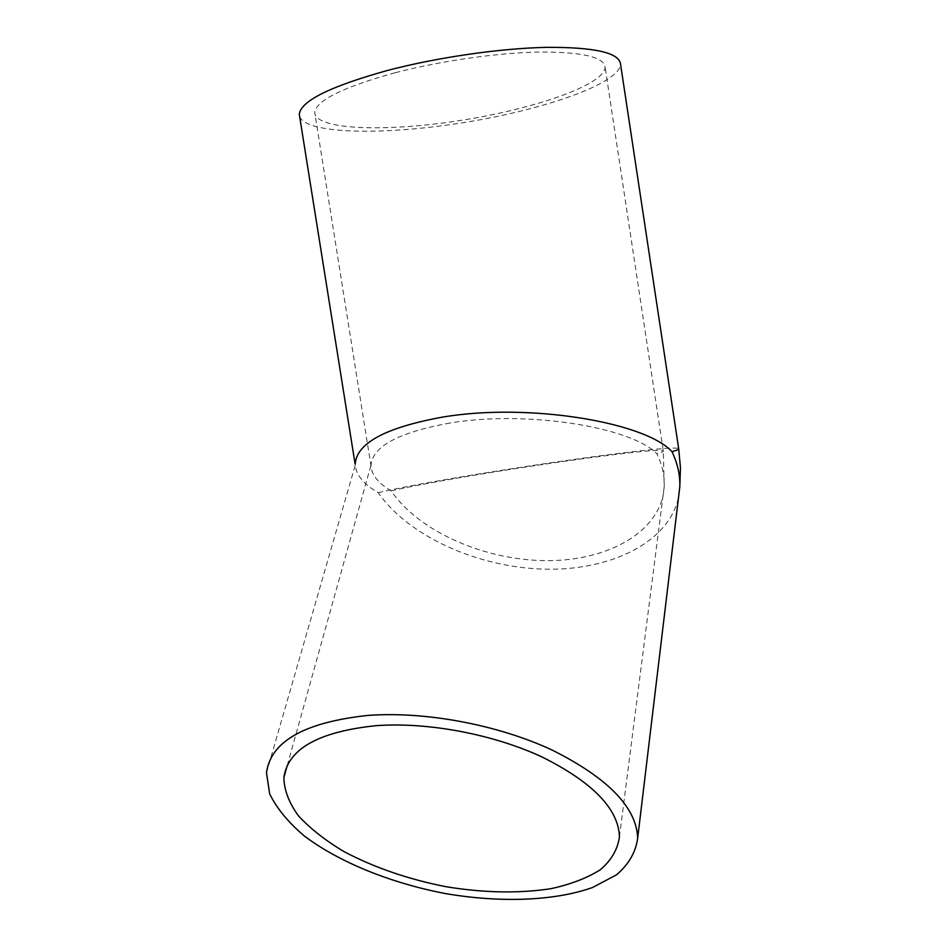 <?xml version="1.0" encoding="UTF-8"?>
<svg xmlns="http://www.w3.org/2000/svg" width="947" height="947" viewBox="0 0 947 947"><rect width="100%" height="100%" fill="white"/><g stroke="black" fill="none" stroke-linecap="round" stroke-linejoin="round"><path stroke-width="0.71" stroke-dasharray="4.74 3.55" d="M266.486 772.716L355.279 465.107C356.167 475.074 363.802 484.284 378.184 492.712C408.737 536.416 477.631 567.289 543.803 569.135C609.88 571.065 668.842 542.678 678.573 497.187M299.666 116.659C306.71 134.45 385.76 135.445 465.593 122.293C545.448 109.379 620.463 83.111 620.522 63.994M395.077 72.753C342.909 87.183 316.132 100.453 314.735 112.551C315.244 129.988 386.175 132.237 460.372 120.47C534.582 108.988 605.109 84.603 605.097 67.083C603.689 56.832 581.458 51.813 538.441 52.038C496.5 52.89 439.941 61.034 395.077 72.753M450.062 423.013C399.172 432.211 372.834 446.167 371.058 464.894L371.07 466.398C371.84 475.205 378.516 483.372 391.111 490.901C419.426 532.048 485.645 560.766 547.638 560.636C609.56 560.683 661.977 530.569 664.226 486.509L664.226 486.509C664.687 475.808 662.237 464.906 656.887 453.802C631.365 426.979 526.319 410.075 450.062 423.013M378.184 492.712C444.818 476.933 674.43 442.947 678.679 448.712L678.715 448.973M391.111 490.901C450.476 476.732 660.035 445.706 663.291 450.997C663.74 451.53 661.61 452.465 656.887 453.802M355.279 465.107L355.101 463.994M619.456 836.734L664.226 486.509L663.291 450.997L605.097 67.083M371.07 466.398L314.735 112.551M287.249 765.496L371.058 464.894"/><path stroke-width="1.42" d="M678.573 497.187L679.804 486.829C680.254 475.335 677.65 463.628 672.015 451.683C644.706 421.782 527.112 402.558 442.048 417.201C386.092 427.464 357.161 442.865 355.267 463.426M672.015 451.683C676.927 450.275 679.153 449.292 678.679 448.712L620.522 63.994C619.018 52.677 594.42 47.125 546.739 47.35C500.194 48.285 437.23 57.388 387.548 70.433C330.148 86.402 300.72 101.033 299.288 114.303L299.666 116.659M376.302 725.651C318.666 731.605 287.852 748.923 283.875 777.594C284.171 790.224 289.06 803.009 298.542 815.947C310.332 828.649 325.496 840.545 344.021 851.625C374.302 867.582 408.287 879.266 445.966 886.7C483.775 892.903 518.719 893.566 550.775 888.712C570.556 884.427 587.104 878.082 600.41 869.689C611.419 860.219 617.775 849.234 619.456 836.734C618.438 808.916 592.775 782.4 542.453 757.174C493.541 734.28 427.985 721.922 376.302 725.651M367.898 715.435C304.626 722.218 270.83 741.312 266.486 772.716L269.67 793.894C276.749 808.359 288.29 822.387 304.318 836C339.452 862.421 391.147 883.208 445.599 893.601C500.134 902.905 554.031 901.118 592.396 887.564L616.533 874.827C628.784 864.303 635.839 852.063 637.674 838.095C636.502 807.389 608.01 778.055 552.196 750.083C497.873 724.715 425.014 711.114 367.898 715.435M637.674 838.095L679.804 486.829L680.455 467.83L678.715 448.973M355.101 463.994L299.288 114.303M283.875 777.594L287.249 765.496"/></g></svg>
